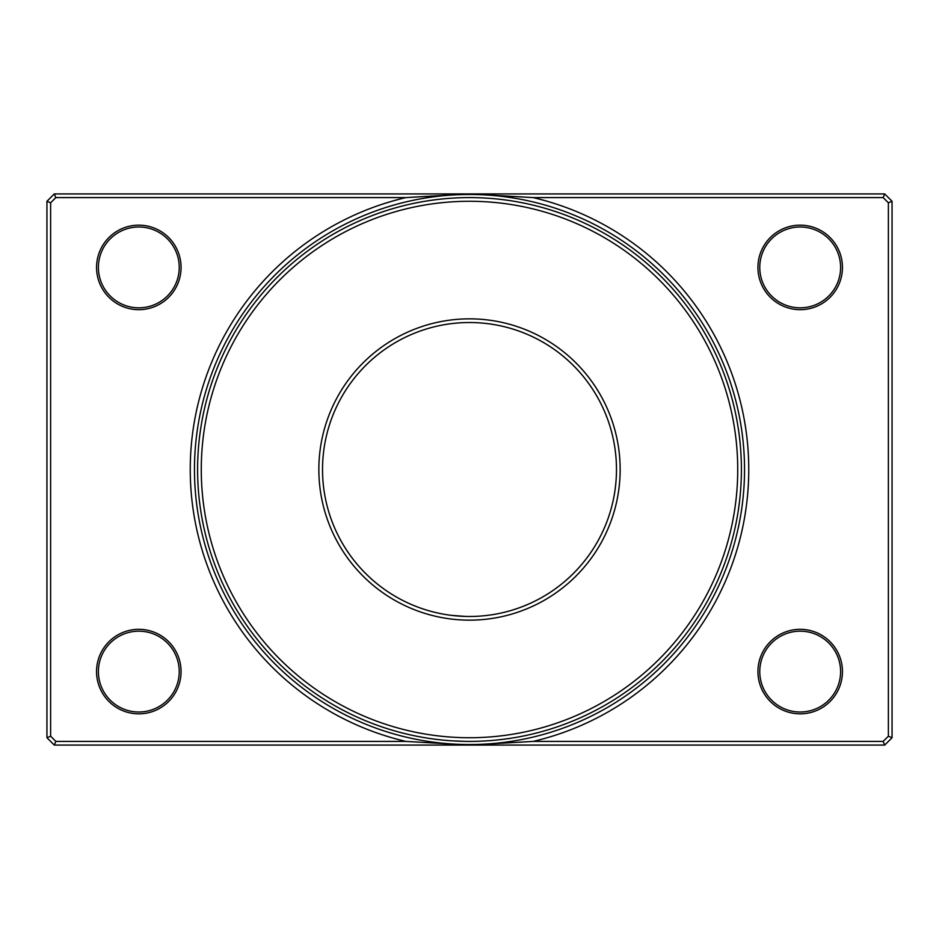 <?xml version="1.0" encoding="UTF-8"?>
<svg xmlns="http://www.w3.org/2000/svg" width="939" height="939" viewBox="0 0 939 939"><rect width="100%" height="100%" fill="white"/><g stroke="black" fill="none" stroke-linecap="round" stroke-linejoin="round"><path stroke-width="1.41" d="M452.492 740.871L465.732 741.376M453.337 740.918L451.682 740.812M465.744 616.43L451.682 615.385M451.037 615.315L450.215 615.198M533.141 197.601L469.5 193.927L884.702 193.927L883.176 197.601L533.141 197.601A279.247 279.247 0 0 1 533.141 741.399L883.176 741.399L884.702 745.073L469.5 745.073L533.141 741.399M405.859 741.399L469.5 745.073L54.298 745.073L46.95 737.725L46.95 201.275L54.298 193.927L469.5 193.927L405.859 197.601L55.824 197.601L50.624 202.789L50.624 736.211L55.824 741.399L405.859 741.399A279.247 279.247 0 0 1 405.859 197.601M181.063 267.415A42.255 42.255 0 0 1 138.808 309.67A42.255 42.255 0 0 1 96.553 267.415A42.255 42.255 0 0 1 138.808 225.16A42.255 42.255 0 0 1 181.063 267.415M98.395 267.415A40.412 40.412 0 0 0 138.808 307.828A40.412 40.412 0 0 0 179.232 267.415A40.412 40.412 0 0 0 138.808 226.992A40.412 40.412 0 0 0 98.395 267.415M181.063 671.585A42.255 42.255 0 0 1 138.808 713.84A42.255 42.255 0 0 1 96.553 671.585A42.255 42.255 0 0 1 138.808 629.33A42.255 42.255 0 0 1 181.063 671.585M98.395 671.585A40.412 40.412 0 0 0 138.808 712.008A40.412 40.412 0 0 0 179.232 671.585A40.412 40.412 0 0 0 138.808 631.172A40.412 40.412 0 0 0 98.395 671.585M842.447 267.415A42.255 42.255 0 0 1 800.192 309.67A42.255 42.255 0 0 1 757.937 267.415A42.255 42.255 0 0 1 800.192 225.16A42.255 42.255 0 0 1 842.447 267.415M759.768 267.415A40.412 40.412 0 0 0 800.192 307.828A40.412 40.412 0 0 0 840.605 267.415A40.412 40.412 0 0 0 800.192 226.992A40.412 40.412 0 0 0 759.768 267.415M842.447 671.585A42.255 42.255 0 0 1 800.192 713.84A42.255 42.255 0 0 1 757.937 671.585A42.255 42.255 0 0 1 800.192 629.33A42.255 42.255 0 0 1 842.447 671.585M759.768 671.585A40.412 40.412 0 0 0 800.192 712.008A40.412 40.412 0 0 0 840.605 671.585A40.412 40.412 0 0 0 800.192 631.172A40.412 40.412 0 0 0 759.768 671.585M620.151 469.5A150.651 150.651 0 0 1 469.5 620.151A150.651 150.651 0 0 1 318.849 469.5A150.651 150.651 0 0 1 469.5 318.849A150.651 150.651 0 0 1 620.151 469.5M322.523 469.5A146.977 146.977 0 0 0 469.5 616.477A146.977 146.977 0 0 0 616.477 469.5A146.977 146.977 0 0 0 469.5 322.523A146.977 146.977 0 0 0 322.523 469.5M737.725 469.5A268.225 268.225 0 0 0 469.5 201.275A268.225 268.225 0 0 0 201.275 469.5A268.225 268.225 0 0 0 469.5 737.725A268.225 268.225 0 0 0 737.725 469.5M197.601 469.5A271.899 271.899 0 0 1 469.5 197.601A271.899 271.899 0 0 1 741.399 469.5A271.899 271.899 0 0 1 469.5 741.399A271.899 271.899 0 0 1 197.601 469.5M483.303 615.82L485.51 615.597M487.353 615.385L488.785 615.198M469.5 616.477C494.384 615.092 494.384 615.092 469.5 616.477M54.298 193.927L55.824 197.601M55.824 741.399L54.298 745.073M883.176 741.399L888.376 736.211L888.376 202.789L883.176 197.601M884.702 193.927L892.05 201.275L892.05 737.725L884.702 745.073M487.564 740.801L488.785 740.718M50.624 202.789L46.95 201.275M50.624 736.211L46.95 737.725M892.05 201.275L888.376 202.789M892.05 737.725L888.376 736.211M744.533 469.5A275.033 275.033 0 0 1 469.5 744.533A275.033 275.033 0 0 1 194.467 469.5A275.033 275.033 0 0 1 469.5 194.467A275.033 275.033 0 0 1 744.533 469.5"/></g></svg>
